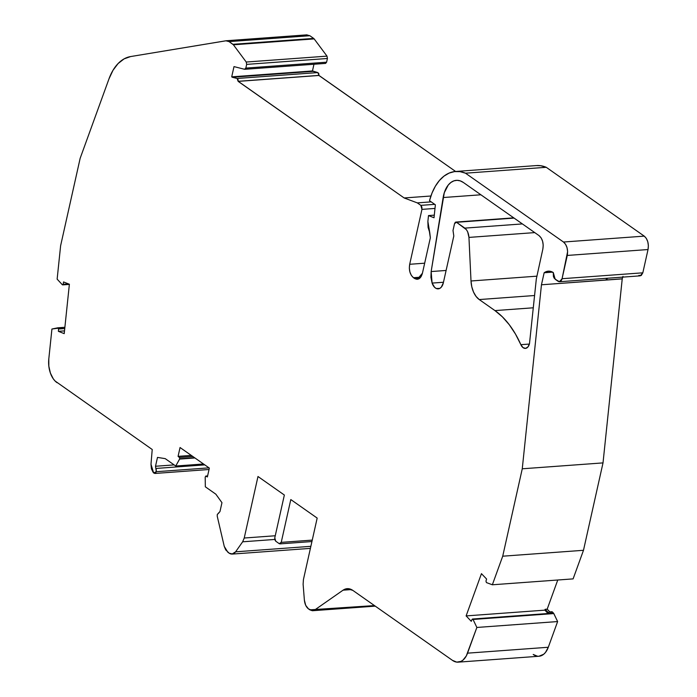 <?xml version="1.0" encoding="UTF-8"?>
<svg xmlns="http://www.w3.org/2000/svg" width="697" height="697" viewBox="0 0 697 697"><rect width="100%" height="100%" fill="white"/><g stroke="black" fill="none" stroke-linecap="round" stroke-linejoin="round"><path stroke-width="1.05" d="M513.733 217.847L455.829 222.073L456.535 222.291L454.549 223.589L453.006 230.489L453.808 235.995L453.006 230.489L454.549 223.589L453.006 230.489L453.808 235.995L443.344 282.799L441.297 287.173L439.763 288.41L436.287 288.497L434.623 287.338L432.096 283.087L443.466 282.259L432.096 283.087L431.147 271.551L444.277 192.764L448.241 185.053L450.915 182.457L453.895 180.863L457.058 180.323L460.273 180.88L463.4 182.501L539.069 235.638C542.51 238.696 543.773 243.166 542.85 249.064L536.324 278.922L529.502 343.551A8.155 4.949 85.8 0 1 525.407 348.395A8.155 4.949 85.8 0 1 520.851 344.675L529.38 344.057L520.851 344.675L515.484 334.063L509.28 324.724L502.389 316.839L494.948 310.592L479.24 299.562L476.086 296.452L473.524 292.069L471.782 286.763L471.006 280.987L468.95 237.407L534.747 232.606L468.95 237.407L467.687 231.866L466.38 229.635L456.535 222.291L514.081 218.091L455.341 222.247L454.549 223.589L456.535 222.291L514.081 218.091M434.71 204.343L420.822 205.354L421.955 209.379L421.885 207.044L420.822 205.354L434.71 204.343L420.822 205.354L417.311 202.888L404.164 197.965L238.156 81.375L318.921 75.476L238.174 81.305L238.043 79.51L237.102 78.473L238.156 81.375L318.921 75.476L318.808 73.612L317.858 72.575L237.102 78.473L238.174 81.305L318.93 75.407L317.858 72.575L237.102 78.473L231.709 76.844L312.474 70.946L313.964 64.255L312.474 70.946L313.058 71.355L232.301 77.262L231.709 76.844L312.474 70.946L317.858 72.575L237.102 78.473L231.709 76.844L312.474 70.946L313.964 64.255M68.254 283.81L62.294 284.707L57.137 279.131L60.622 245.71L57.137 279.131L62.294 284.707L63.192 284.289L62.294 284.707L57.137 279.131L60.622 245.71L80.155 158.306L60.622 245.71L80.155 158.306L108.993 78.839L80.155 158.306L108.993 78.839L112.992 70.301L118.107 63.54L124.075 58.888L130.627 56.562A50.968 30.956 -94.2 0 0 108.993 78.839A50.968 30.956 -94.2 0 1 130.627 56.562L226.246 40.748L307.002 34.85M192.808 456.474L179.399 457.45L179.739 458.765L179.399 457.45L192.808 456.474L179.399 457.45L179.739 458.765L194.533 457.685L179.739 458.765L175.74 466.023L203.515 463.993M194.533 457.685L179.739 458.765L194.916 457.955L179.626 459.07L175.74 466.023L165.233 458.643L157.487 457.406L165.233 458.643L171.201 462.834L165.233 458.643L157.487 457.406L155.509 466.258L174.145 464.899M204.779 464.882L155.832 468.462L156.328 471.703L153.645 472.932L155.204 473.359L155.884 472.749L156.363 469.996L155.832 468.462L204.779 464.882L155.832 468.462L155.509 466.258L156.328 471.703L209.013 467.853L156.328 471.703L154.795 473.402L153.645 472.932L150.988 464.254L151.397 468.767L153.192 472.409L150.988 464.254L152.225 449.504L150.988 464.254L152.225 449.504L55.098 381.024L53.268 378.811L50.393 373.078L48.842 366.213L48.79 359.068A20.387 12.38 -94.2 0 0 57.11 382.705A20.387 12.38 -94.2 0 1 48.79 359.068L51.926 329.019L48.79 359.068L51.926 329.019L64.882 327.294L57.912 327.808M244.569 69.282L234 66.607L231.709 76.844L234 66.607L244.569 69.282L245.832 68.097L244.813 69.299L325.569 63.401L326.597 62.19L245.832 68.097L246.66 64.385L327.424 58.487L326.597 62.19L245.832 68.097L246.66 64.385L327.424 58.487L326.998 56.135L246.233 62.033L246.66 64.385L246.233 62.033L233.408 44.8L314.164 38.901L313.667 38.413L232.911 44.312L229.069 41.611L309.825 35.713L313.667 38.413L232.911 44.312L233.408 44.8L314.164 38.901L326.998 56.135L246.233 62.033L233.408 44.8L314.164 38.901L326.998 56.135L246.233 62.033L246.66 64.385L327.424 58.487L326.597 62.19L245.832 68.097L244.569 69.282L234 66.607L231.709 76.844M218.954 512.748L219.982 511.537L221.96 502.685L215.843 494.182L205.336 486.811L205.197 477.027L205.99 476.129L207.584 476.016L205.99 476.129L207.375 476.948L209.353 468.088L207.375 476.948L205.99 476.129L205.197 477.027L205.336 486.811L215.843 494.182L205.336 486.811L205.197 477.027L205.99 476.129L207.584 476.016M218.806 512.748L217.281 514.508L219.015 512.739M275.254 535.758L244.229 538.023L275.254 535.758L244.229 538.023L242.643 541.804L274.766 539.452L242.643 541.804L235.603 551.824L310.862 546.326L235.603 551.824L232.066 554.054L229.243 553.235L232.615 554.01L235.603 551.824C233.73 554.22 231.613 554.69 229.243 553.235L227.858 552.259L224.26 546.413L225.723 549.889L229.243 553.235L227.858 552.259L224.26 546.413L217.246 516.268L217.281 514.508L219.982 511.537L221.96 502.685L215.843 494.182L221.96 502.685L219.982 511.537L218.893 512.748M374.472 605.588L309.86 609.849L312.326 610.72L314.73 609.953L374.472 605.588L314.73 609.953L312.674 610.711L308.466 608.873C306.183 607.07 304.816 604.151 304.38 600.126L305.713 605.353L308.466 608.873C306.183 607.07 304.816 604.151 304.38 600.126L303.117 584.269L303.422 579.599L317.179 518.08L290.806 499.557L281.231 542.371L279.244 543.669L275.733 541.194L274.784 537.84L274.845 539.792L275.733 541.194L274.784 537.84L284.359 495.036L257.986 476.513L244.229 538.023L242.643 541.804L235.603 551.824L310.862 546.326M640.255 275.785L642.826 272.815L562.07 278.713C561.259 281.405 559.935 282.268 558.097 281.309L555.169 279.244L553.279 272.544L553.401 276.43L554.167 278.164L558.097 281.309L560.475 281.396L562.07 278.713L559.473 281.736L555.169 279.244L553.279 272.544L548.269 271.15L544.148 272.754L548.626 271.133L553.279 272.544C550.125 270.602 547.075 270.671 544.148 272.754L552.582 272.135L544.148 272.754L541.456 284.785L544.148 272.754L552.582 272.135M640.29 275.777L638.861 275.402L641.231 275.498L642.826 272.815L562.07 278.713L567.271 255.442L648.027 249.543L642.826 272.815L562.07 278.713L567.619 251.573L567.027 247.662L565.572 244.307L563.49 242.025C566.922 245.074 568.186 249.552 567.271 255.442L648.027 249.543C648.942 243.654 647.679 239.176 644.246 236.126L563.49 242.025L465.491 173.196L459.985 171.628L454.461 171.593L449.095 173.1L444.024 176.097L439.406 180.497L435.381 186.177L432.044 192.973L429.518 200.692L435.372 204.805L434.022 217.76L428.498 215.573L434.292 215.146L428.498 215.573L427.88 221.498L428.071 227.37L429.77 232.737L427.88 221.498L428.498 215.573L434.292 215.146M312.474 70.946L313.058 71.355L232.301 77.262L313.058 71.355L317.858 72.575L318.93 75.407L238.156 81.375L318.921 75.476L455.603 171.471L318.93 75.407M205.746 476.077L207.375 476.948L209.353 468.088L180.053 447.518L178.075 456.369L191.283 455.402M548.069 613.508L544.862 610.145L548.069 613.508L544.862 610.145L466.119 615.904L471.268 621.297L472.052 619.424L473.054 619.459L472.54 619.023L472.052 619.424L473.054 619.459L550.796 613.674M492.352 584.783L502.72 556.197L583.485 550.299L573.108 578.885L492.352 584.783L502.72 556.197L522.262 468.793L603.018 462.895L583.485 550.299L573.108 578.885L492.352 584.783L502.72 556.197L583.485 550.299L573.108 578.885L492.352 584.783L486.436 582.587L492.352 584.783L486.436 582.587L485.966 581.08L486.602 579.05L481.453 573.657L486.602 579.05L485.966 581.08L486.436 582.587L485.966 581.08L486.602 579.05L481.453 573.657L466.119 615.904L471.268 621.297L472.052 619.424L473.054 619.459L476.861 627.457L557.626 621.558L553.645 613.299L551.623 613.447L550.456 612.219L551.623 613.447L553.645 613.299L552.468 612.071A2.039 1.237 -94.2 0 0 551.71 611.731L551.318 611.87M563.49 242.025C566.922 245.074 568.186 249.552 567.271 255.442L648.027 249.543L648.376 245.666L647.783 241.763L646.328 238.409L644.246 236.126L563.49 242.025L465.491 173.196L546.248 167.297L644.246 236.126L563.49 242.025L465.491 173.196A53.216 32.323 -94.2 0 0 455.664 171.471A53.216 32.323 -94.2 0 0 429.518 200.692L435.372 204.805L434.022 217.76L428.498 215.573L427.88 221.498L430.345 237.816L429.77 232.737L430.345 237.816L422.426 273.241L417.311 279.288L414.488 278.425L419.977 278.025L414.488 278.425L413.469 277.711L420.727 277.179L413.469 277.711C410.028 274.662 408.764 270.183 409.688 264.285L424.673 263.196L409.688 264.285L421.955 209.379L434.998 208.429M62.294 284.707L63.192 284.289L63.54 281.937L69.378 284.254L63.54 281.937L63.192 284.289L68.48 283.897M64.751 328.557L58.539 329.01L57.799 327.817L58.539 329.01L64.751 328.557L58.539 329.01L58.382 331.319L64.507 330.875M179.399 457.45L178.075 456.369L179.399 457.45L178.075 456.369L180.053 447.518L209.353 468.088L180.053 447.518L178.075 456.369M522.375 223.92L464.829 228.119C467.225 230.071 468.602 233.173 468.95 237.407L534.747 232.606M312.256 540.105L281.231 542.371L290.806 499.557L317.179 518.08L303.422 579.599L303.117 584.269L304.38 600.126L303.117 584.269L303.422 579.599L317.179 518.08L290.806 499.557L281.231 542.371L279.244 543.669L275.733 541.194L279.244 543.669L280.438 543.712L281.231 542.371L312.256 540.105L281.231 542.371M279.967 543.86L279.244 543.669M351.454 589.566L343.063 590.176L314.73 609.953L343.063 590.176L351.454 589.566L343.063 590.176L347.176 588.66L352.821 590.385L452.44 660.347L456.727 662.115L461.005 661.392L462.982 660.12L466.302 655.938L476.861 627.457L557.626 621.558L548.295 647.26L467.539 653.159L476.861 627.457L557.626 621.558L548.295 647.26L467.539 653.159L476.861 627.457L473.054 619.459L553.81 613.56L552.102 611.8L549.689 611.879L552.468 612.071L553.645 613.299M549.776 611.87L547.189 609.152L549.776 611.87L547.189 609.152L545.167 609.3L544.862 610.145L466.119 615.904L544.862 610.145L545.167 609.3L548.6 612.89L549.68 611.879A2.039 1.237 85.8 0 1 550.456 612.219L552.468 612.071A2.039 1.237 -94.2 0 0 551.005 612.184M606.46 278.303L606.085 279.985L607.688 278.216L606.085 279.985L606.46 278.303L606.085 279.985L622.221 278.887L541.456 284.785L544.148 272.754M419.977 278.025L414.488 278.425C418.174 280.377 420.822 278.643 422.426 273.241L430.345 237.816L422.426 273.241L421.188 276.482L419.245 278.617L416.893 279.297L413.469 277.711L411.378 275.428L409.932 272.074L409.331 268.162L409.688 264.285L421.955 209.379L420.822 205.354L417.311 202.888L431.19 201.869L417.311 202.888L404.164 197.965L430.92 196.005L404.164 197.965L238.174 81.305M232.911 44.312L229.069 41.611L225.898 40.792L229.069 41.611L309.825 35.713L306.663 34.894L309.825 35.713L313.667 38.413L232.911 44.312L233.408 44.8L229.069 41.611L309.825 35.713L313.667 38.413M63.218 284.176L63.54 281.937L69.378 284.254L64.22 333.645L69.378 284.254L64.22 333.645L58.382 331.319L64.22 333.645L58.382 331.319L58.539 329.01L58.382 331.319M443.466 282.259L432.096 283.087A10.194 6.195 85.8 0 0 438.047 288.863A10.194 6.195 85.8 0 0 443.344 282.799L453.808 235.995L443.344 282.799A10.194 6.195 85.8 0 1 438.23 288.854A10.194 6.195 85.8 0 1 432.096 283.087L430.938 277.389L431.147 271.551L446.106 270.462L431.147 271.551L443.153 197.539L480.895 194.785L443.153 197.539A25.484 15.473 85.8 0 1 456.343 180.349A25.484 15.473 85.8 0 1 463.4 182.501L539.069 235.638L541.16 237.93L542.606 241.275L543.207 245.187L542.85 249.064L536.324 278.922L529.502 343.551L527.986 346.897L525.573 348.378L522.95 347.559L520.851 344.675A91.882 55.804 -94.2 0 0 494.948 310.592L479.24 299.562L534.59 295.519L479.24 299.562A20.387 12.38 85.8 0 1 471.006 280.987L536.795 276.178L471.006 280.987L468.95 237.407C468.602 233.173 467.225 230.071 464.829 228.119L456.535 222.291L464.829 228.119M217.246 516.268L224.26 546.413L217.246 516.268M244.229 538.023L257.986 476.513L284.359 495.036L274.784 537.84L284.359 495.036L257.986 476.513L244.229 538.023L242.643 541.804L235.603 551.824M309.86 609.849L308.466 608.873L309.86 609.849M343.063 590.176L347.881 588.643L352.821 590.385L452.44 660.347A20.387 12.38 -94.2 0 0 458.199 662.15A20.387 12.38 -94.2 0 0 467.539 653.159A20.387 12.38 -94.2 0 1 452.44 660.347L352.821 590.385C349.485 588.137 346.235 588.068 343.063 590.176L314.73 609.953M502.72 556.197L522.262 468.793L541.456 284.785L522.262 468.793L603.018 462.895L583.485 550.299L502.72 556.197L522.262 468.793L541.456 284.785L622.221 278.887L603.018 462.895L583.485 550.299M57.799 327.817L51.926 329.019L57.799 327.817L58.539 329.01M153.645 472.932L153.192 472.409L153.645 472.932M157.487 457.406L155.509 466.258L157.487 457.406M458.199 662.15L538.964 656.252A20.387 12.38 -94.2 0 0 548.295 647.26L467.539 653.159M544.862 610.145L545.167 609.3L547.189 609.152L557.766 580L547.189 609.152L545.167 609.3L548.6 612.89L548.975 612.341A2.039 1.237 85.8 0 1 549.689 611.879M466.119 615.904L481.453 573.657L466.119 615.904L471.268 621.297L472.052 619.424M607.671 278.216L606.085 279.985L622.238 278.809L603.018 462.895L522.262 468.793M606.085 279.985L622.238 278.809A14.271 8.669 -94.2 0 1 622.7 277.118A14.271 8.669 -94.2 0 0 622.238 278.809L622.961 276.378M428.498 215.573L434.022 217.76L435.372 204.805L429.518 200.692A53.216 32.323 -94.2 0 1 465.491 173.196L546.248 167.297A53.216 32.323 -94.2 0 0 536.42 165.572L455.664 171.471M225.898 40.792L130.627 56.562L225.898 40.792L229.069 41.611M432.096 283.087L431.147 271.551L443.153 197.539A25.484 15.473 85.8 0 1 463.4 182.501L539.069 235.638C542.51 238.696 543.773 243.166 542.85 249.064L536.324 278.922L529.502 343.551A8.155 4.949 85.8 0 1 525.573 348.378A8.155 4.949 85.8 0 1 520.851 344.675A91.882 55.804 -94.2 0 0 494.948 310.592L533.31 307.795L494.948 310.592L479.24 299.562A20.387 12.38 85.8 0 1 471.006 280.987L468.95 237.407M538.92 656.252L543.738 654.222L545.524 652.383L548.295 647.26A20.387 12.38 -94.2 0 1 533.196 654.448L537.483 656.217M553.81 613.56L557.626 621.558L553.81 613.56L473.054 619.459L476.861 627.457M648.027 249.543L642.826 272.815L648.027 249.543C648.942 243.654 647.679 239.176 644.246 236.126L546.248 167.297L540.741 165.729L536.341 165.572M325.325 63.383L326.597 62.19L325.325 63.383M327.424 58.487L326.998 56.135L327.424 58.487L326.597 62.19M520.851 344.675L529.38 344.057M155.832 468.462L155.509 466.258M156.328 471.703L209.013 467.853M194.916 457.955L179.626 459.07L175.74 466.023M313.058 71.355L317.858 72.575M237.102 78.473L232.301 77.262M274.766 539.452L242.643 541.804M414.488 278.425L413.469 277.711L420.727 277.179M245.832 68.097L246.66 64.385M545.167 609.3L548.6 612.89L548.975 612.341A2.039 1.237 85.8 0 1 550.456 612.219L551.623 613.447M622.238 278.809L541.456 284.785M413.469 277.711C410.028 274.662 408.764 270.183 409.688 264.285L424.673 263.196M420.822 205.354L417.311 202.888L431.19 201.869M309.825 35.713L306.663 34.894M431.147 271.551L446.106 270.462M562.07 278.713L567.271 255.442M409.688 264.285L421.955 209.379M417.311 202.888L404.164 197.965L238.156 81.375M246.233 62.033L233.408 44.8M557.626 621.558L548.295 647.26M550.456 612.219L552.468 612.071M547.189 609.152L557.766 580M622.221 278.887L603.018 462.895M465.491 173.196L546.248 167.297L644.246 236.126M404.164 197.965L430.92 196.005M318.921 75.476L455.603 171.471M314.164 38.901L326.998 56.135M533.31 307.795L494.948 310.592M479.24 299.562L534.59 295.519M471.006 280.987L536.795 276.178M443.153 197.539L480.895 194.785M209.039 469.499L154.847 473.463M310.409 548.373L232.162 554.089M207.601 475.929L205.807 476.06M472.505 619.023L551.24 613.273M69.36 284.402L62.713 284.89M311.934 541.543L280.046 543.878M375.256 606.137L312.683 610.711M640.273 275.838L559.508 281.736"/></g></svg>
